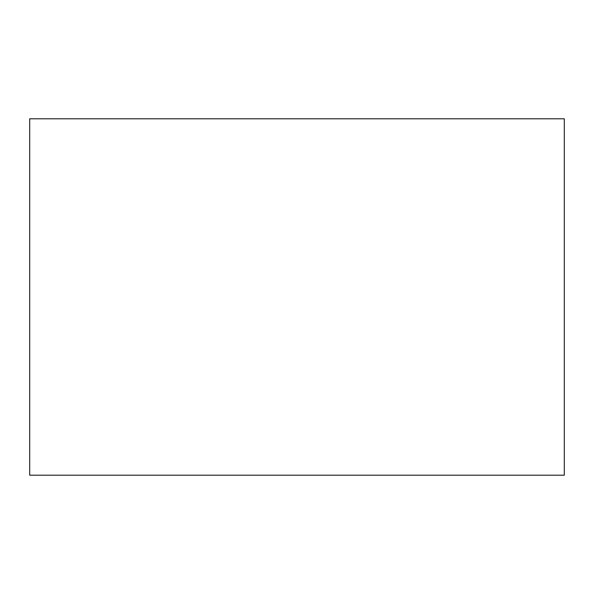 <?xml version="1.0" encoding="UTF-8"?>
<svg xmlns="http://www.w3.org/2000/svg" width="594" height="594" viewBox="0 0 594 594"><rect width="100%" height="100%" fill="white"/><g stroke="black" fill="none" stroke-linecap="round" stroke-linejoin="round"><path stroke-width="0.89" d="M29.7 118.8L564.3 118.8L564.3 475.2L29.7 475.2L29.7 118.8"/></g></svg>
